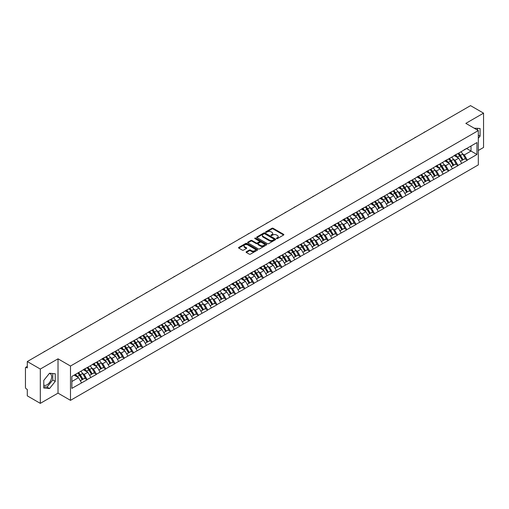 <?xml version="1.0" encoding="UTF-8"?>
<svg xmlns="http://www.w3.org/2000/svg" width="509" height="509" viewBox="0 0 509 509"><rect width="100%" height="100%" fill="white"/><g stroke="black" fill="none" stroke-linecap="round" stroke-linejoin="round"><path stroke-width="0.76" d="M276.597 238.587A0.579 0.331 0 0 0 277.411 238.587L283.608 235.012A0.827 0.477 0 0 0 283.85 234.674A0.827 0.477 0 0 0 283.608 234.337L273.11 228.274A0.827 0.477 0 0 0 271.946 228.274L265.743 231.849A0.579 0.331 0 0 0 266.563 232.327L267.365 231.862A2.64 1.527 0 0 1 271.1 231.862L271.971 232.365A2.64 1.527 0 0 1 272.748 233.446A2.64 1.527 0 0 1 271.971 234.522L271.17 234.986A0.579 0.331 0 0 0 271.984 235.457L272.792 234.993A2.64 1.527 0 0 1 276.521 234.993L277.399 235.502A2.64 1.527 0 0 1 278.168 236.577A2.64 1.527 0 0 1 277.399 237.652L276.597 238.117A0.579 0.331 0 0 0 276.597 238.587L276.597 238.117M43.787 385.148A6.553 3.786 120 0 0 47.025 384.804A6.553 3.786 120 0 0 51.307 379.027A6.553 3.786 120 0 0 50.302 373.771A6.553 3.786 120 0 0 49.335 373.472M474.223 128.217A6.553 3.786 -60 0 1 475.12 128.503A6.553 3.786 -60 0 1 475.82 129.133M246.331 251.783A0.827 0.477 0 0 0 246.095 252.12A0.827 0.477 0 0 0 246.331 252.458L249.283 254.156A0.827 0.477 0 0 0 250.447 254.156L257.331 250.186A0.827 0.477 0 0 0 257.573 249.849A0.827 0.477 0 0 0 257.331 249.512L246.827 243.448A0.827 0.477 0 0 0 245.662 243.448L238.778 247.419A0.827 0.477 0 0 0 238.536 247.756A0.827 0.477 0 0 0 238.778 248.093L242.335 250.148A0.827 0.477 0 0 0 243.506 250.148L246.451 248.449A0.827 0.477 0 0 0 246.693 248.112A0.827 0.477 0 0 0 246.451 247.775L244.683 246.757A2.208 1.272 0 0 1 244.04 245.853A2.208 1.272 0 0 1 245.402 244.676A2.208 1.272 0 0 1 247.807 244.956L254.723 248.946A2.208 1.272 0 0 1 255.365 249.849A2.208 1.272 0 0 1 254.004 251.026A2.208 1.272 0 0 1 251.599 250.746L250.447 250.084A0.827 0.477 0 0 0 249.283 250.084L246.331 251.783L246.331 252.458M58.02 358.826L40.306 369.05L27.295 361.536L470.532 105.637L483.55 113.151L465.837 123.375L478.32 130.578L70.496 366.035L58.02 358.826L58.02 393.139L70.496 400.348L70.496 366.035M267.422 243.684A0.827 0.477 0 0 0 268.587 243.684L275.471 239.707A0.827 0.477 0 0 0 275.713 239.37A0.827 0.477 0 0 0 275.471 239.033L264.973 232.976A0.827 0.477 0 0 0 263.808 232.976L256.924 236.946A0.827 0.477 0 0 0 256.682 237.283A0.827 0.477 0 0 0 256.924 237.62L267.422 243.684M255.143 238.715A0.579 0.331 0 0 1 255.728 238.797L266.392 244.95L259.52 248.92A0.827 0.477 0 0 1 258.349 248.92L247.851 242.857L250.797 241.171L250.797 240.483L247.851 242.182A0.827 0.477 0 0 0 247.609 242.519A0.827 0.477 0 0 0 247.851 242.857L247.851 242.182M250.797 241.171A0.827 0.477 0 0 1 251.961 241.171L251.961 240.483A0.827 0.477 0 0 0 250.797 240.483M251.961 240.483L256.224 242.939A0.827 0.477 0 0 0 257.389 242.939L259.342 241.813A0.827 0.477 0 0 0 259.584 241.476A0.827 0.477 0 0 0 259.342 241.139L254.907 238.581A0.579 0.331 0 0 1 255.728 238.11L266.404 244.269A0.827 0.477 0 0 1 266.646 244.606A0.827 0.477 0 0 1 266.404 244.944L266.404 244.269M70.496 400.348L478.32 164.891L478.32 130.578M77.788 373.008A5.631 3.251 -120 0 1 79.716 375.26L82.343 379.599L84.634 378.276L87.173 379.739L84.201 374.389L82.553 373.441M87.173 379.739L71.864 388.373L71.864 376.431L476.952 142.558L476.952 154.494L467.294 160.074L464.323 154.927L462.675 153.972M457.915 153.546A5.631 3.251 -120 0 1 459.843 155.799L462.471 160.131L464.755 158.814L467.294 160.074M467.294 160.278L458.024 165.425L455.052 160.278L453.404 159.33M448.645 158.897A5.631 3.251 -120 0 1 450.573 161.149L453.195 165.489L455.485 164.165L458.024 165.425M458.024 165.629L448.753 170.776L445.782 165.629L444.134 164.681M439.375 164.254A5.631 3.251 -120 0 1 441.303 166.507L443.924 170.839L446.215 169.516L448.753 170.776M448.753 170.986L439.483 176.133L436.512 170.986L434.864 170.031M430.105 169.605A5.631 3.251 -120 0 1 432.033 171.857L434.654 176.19L436.945 174.873L439.483 176.133M439.483 176.337L430.213 181.484L427.236 176.337L425.594 175.382M420.828 174.956A5.631 3.251 -120 0 1 422.756 177.208L425.384 181.541L427.675 180.224L430.213 181.484M430.213 181.688L420.937 186.835L417.965 181.688L416.324 180.74M411.558 180.307A5.631 3.251 -120 0 1 413.486 182.566L416.114 186.898L418.398 185.575L420.937 186.835M420.937 187.038L411.666 192.186L408.695 187.038L407.047 186.09M402.288 185.664A5.631 3.251 -120 0 1 404.216 187.916L406.844 192.249L409.128 190.926L411.666 192.186M411.666 192.396L402.396 197.543L399.425 192.396L397.777 191.441M393.018 191.015A5.631 3.251 -120 0 1 394.946 193.267L397.567 197.6L399.858 196.283L402.396 197.543M402.396 197.746L393.126 202.894L390.155 197.746L388.507 196.798M383.748 196.366A5.631 3.251 -120 0 1 385.676 198.625L388.297 202.957L390.588 201.634L393.126 202.894M393.126 203.097L383.856 208.245L380.885 203.097L379.237 202.149M374.471 201.723A5.631 3.251 -120 0 1 376.399 203.975L379.027 208.308L381.317 206.985L383.856 208.245M383.856 208.455L374.579 213.602L371.608 208.455L369.967 207.5M365.201 207.074A5.631 3.251 -120 0 1 367.129 209.326L369.757 213.659L372.041 212.342L374.579 213.602M374.579 213.805L365.309 218.953L362.338 213.805L360.69 212.857M355.931 212.425A5.631 3.251 -120 0 1 357.859 214.677L360.487 219.016L362.771 217.693L365.309 218.953M365.309 219.156L356.039 224.304L353.068 219.156L351.42 218.208M346.661 217.782A5.631 3.251 -120 0 1 348.589 220.034L351.21 224.367L353.5 223.044L356.039 224.304M356.039 224.514L346.769 229.661L343.798 224.514L342.15 223.559M337.391 223.133A5.631 3.251 -120 0 1 339.318 225.385L341.94 229.718L344.23 228.401L346.769 229.661M346.769 229.864L337.499 235.012L334.528 229.864L332.88 228.91M328.12 228.484A5.631 3.251 -120 0 1 330.048 230.736L332.67 235.069L334.96 233.752L337.499 235.012M337.499 235.215L328.222 240.363L325.251 235.215L323.609 234.267M318.844 233.835A5.631 3.251 -120 0 1 320.772 236.093L323.4 240.426L325.684 239.103L328.222 240.363M328.222 240.566L318.952 245.713L315.981 240.566L314.333 239.618M309.574 239.192A5.631 3.251 -120 0 1 311.502 241.444L314.129 245.777L316.413 244.454L318.952 245.713M318.952 245.923L309.682 251.071L306.711 245.923L305.063 244.969M300.304 244.543A5.631 3.251 -120 0 1 302.231 246.795L304.853 251.128L307.143 249.811L309.682 251.071M309.682 251.274L300.412 256.421L297.441 251.274L295.793 250.326M291.033 249.894A5.631 3.251 -120 0 1 292.961 252.152L295.583 256.485L297.873 255.162L300.412 256.421M300.412 256.625L291.142 261.772L288.17 256.625L286.522 255.677M281.763 255.251A5.631 3.251 -120 0 1 283.691 257.503L286.312 261.836L288.603 260.513L291.142 261.772M291.142 261.982L281.871 267.13L278.894 261.982L277.252 261.028M272.487 260.602A5.631 3.251 -120 0 1 274.415 262.854L277.042 267.187L279.333 265.87L281.871 267.13M281.871 267.333L272.595 272.48L269.624 267.333L267.982 266.385M263.217 265.952A5.631 3.251 -120 0 1 265.144 268.205L267.772 272.544L270.056 271.221L272.595 272.48M272.595 272.684L263.325 277.831L260.353 272.684L258.706 271.736M253.946 271.31A5.631 3.251 -120 0 1 255.874 273.562L258.502 277.895L260.786 276.572L263.325 277.831M263.325 278.041L254.055 283.189L251.083 278.041L249.435 277.087M244.676 276.661A5.631 3.251 -120 0 1 246.604 278.913L249.225 283.246L251.516 281.929L254.055 283.189M254.055 283.392L244.784 288.539L241.813 283.392L240.165 282.438M235.406 282.011A5.631 3.251 -120 0 1 237.334 284.264L239.955 288.597L242.246 287.28L244.784 288.539M244.784 288.743L235.514 293.89L232.543 288.743L230.895 287.795M226.13 287.362A5.631 3.251 -120 0 1 228.057 289.621L230.685 293.954L232.976 292.63L235.514 293.89M235.514 294.094L226.238 299.241L223.266 294.094L221.625 293.146M216.859 292.72A5.631 3.251 -120 0 1 218.787 294.972L221.415 299.305L223.699 297.981L226.238 299.241M226.238 299.451L216.968 304.598L213.996 299.451L212.348 298.497M207.589 298.07A5.631 3.251 -120 0 1 209.517 300.323L212.145 304.656L214.429 303.339L216.968 304.598M216.968 304.802L207.697 309.949L204.726 304.802L203.078 303.854M198.319 303.421A5.631 3.251 -120 0 1 200.247 305.68L202.868 310.013L205.159 308.689L207.697 309.949M207.697 310.153L198.427 315.3L195.456 310.153L193.808 309.205M189.049 308.778A5.631 3.251 -120 0 1 190.977 311.031L193.598 315.364L195.889 314.04L198.427 315.3M198.427 315.51L189.157 320.657L186.186 315.51L184.538 314.556M179.779 314.129A5.631 3.251 -120 0 1 181.707 316.382L184.328 320.715L186.618 319.397L189.157 320.657M189.157 320.861L179.881 326.008L176.909 320.861L175.268 319.913M170.502 319.48A5.631 3.251 -120 0 1 172.43 321.733L175.058 326.072L177.342 324.748L179.881 326.008M179.881 326.212L170.61 331.359L167.639 326.212L165.991 325.264M161.232 324.837A5.631 3.251 -120 0 1 163.16 327.09L165.788 331.423L168.072 330.099L170.61 331.359M170.61 331.569L161.34 336.716L158.369 331.569L156.721 330.615M151.962 330.188A5.631 3.251 -120 0 1 153.89 332.441L156.511 336.773L158.802 335.456L161.34 336.716M161.34 336.92L152.07 342.067L149.099 336.92L147.451 335.965M142.692 335.539A5.631 3.251 -120 0 1 144.62 337.791L147.241 342.124L149.531 340.807L152.07 342.067M152.07 342.271L142.8 347.418L139.829 342.271L138.181 341.323M133.422 340.89A5.631 3.251 -120 0 1 135.349 343.149L137.971 347.482L140.261 346.158L142.8 347.418M142.8 347.622L133.53 352.769L130.552 347.622L128.911 346.674M124.145 346.247A5.631 3.251 -120 0 1 126.073 348.5L128.701 352.832L130.991 351.509L133.53 352.769M133.53 352.979L124.253 358.126L121.282 352.979L119.64 352.024M114.875 351.598A5.631 3.251 -120 0 1 116.803 353.85L119.43 358.183L121.715 356.866L124.253 358.126M124.253 358.33L114.983 363.477L112.012 358.33L110.364 357.382M105.605 356.949A5.631 3.251 -120 0 1 107.533 359.208L110.16 363.541L112.444 362.217L114.983 363.477M114.983 363.68L105.713 368.828L102.742 363.68L101.094 362.732M96.335 362.306A5.631 3.251 -120 0 1 98.262 364.559L100.884 368.891L103.174 367.568L105.713 368.828M105.713 369.038L96.443 374.185L93.471 369.038L91.824 368.083M87.064 367.657A5.631 3.251 -120 0 1 88.992 369.909L91.614 374.242L93.904 372.925L96.443 374.185M96.443 374.389L87.173 379.536M84.017 369.21L87.173 367.593M84.201 374.389L87.822 372.295L83.247 369.655M90.793 377.443L87.822 372.295M93.293 363.852L96.443 362.243M93.471 369.038L97.098 366.944L92.517 364.298M100.069 372.092L97.098 366.944M102.563 358.501L105.713 356.892M102.742 363.68L106.368 361.587L101.787 358.947M109.34 366.734L106.368 361.587M111.834 353.151L114.983 351.534M112.012 358.33L115.638 356.236L111.064 353.596M118.61 361.384L115.638 356.236M121.104 347.793L124.253 346.184M121.282 352.979L124.909 350.886L120.334 348.245M127.88 356.033L124.909 350.886M130.374 342.442L133.53 340.833M130.552 347.622L134.179 345.528L129.604 342.888M137.15 350.676L134.179 345.528M139.651 337.092L142.8 335.476M139.829 342.271L143.449 340.177L138.874 337.537M146.42 345.325L143.449 340.177M148.921 331.741L152.07 330.125M149.099 336.92L152.725 334.827L148.144 332.186M155.697 339.974L152.725 334.827M158.191 326.384L161.34 324.774M158.369 331.569L161.996 329.476L157.421 326.829M164.967 334.623L161.996 329.476M167.461 321.033L170.61 319.417M167.639 326.212L171.266 324.118L166.691 321.478M174.237 329.266L171.266 324.118M176.731 315.682L179.881 314.066M176.909 320.861L180.536 318.768L175.961 316.127M183.507 323.915L180.536 318.768M186.008 310.325L189.157 308.715M186.186 315.51L189.806 313.417L185.231 310.77M192.777 318.564L189.806 313.417M195.278 304.974L198.427 303.364M195.456 310.153L199.083 308.06L194.502 305.419M202.054 313.207L199.083 308.06M204.548 299.623L207.697 298.007M204.726 304.802L208.353 302.709L203.772 300.068M211.324 307.856L208.353 302.709M213.818 294.266L216.968 292.656M213.996 299.451L217.623 297.358L213.048 294.717M220.594 302.505L217.623 297.358M223.088 288.915L226.238 287.305M223.266 294.094L226.893 292.001L222.318 289.36M229.864 297.148L226.893 292.001M232.358 283.564L235.514 281.948M232.543 288.743L236.163 286.65L231.589 284.009M239.135 291.797L236.163 286.65M241.635 278.213L244.784 276.597M241.813 283.392L245.44 281.299L240.859 278.658M248.411 286.446L245.44 281.299M250.905 272.856L254.055 271.246M251.083 278.041L254.71 275.948L250.129 273.301M257.681 281.095L254.71 275.948M260.175 267.505L263.325 265.889M260.353 272.684L263.98 270.591L259.405 267.95M266.951 275.738L263.98 270.591M269.446 262.154L272.595 260.538M269.624 267.333L273.25 265.24L268.676 262.599M276.222 270.387L273.25 265.24M278.716 256.797L281.871 255.187M278.894 261.982L282.52 259.889L277.946 257.242M285.492 265.036L282.52 259.889M287.992 251.446L291.142 249.836M288.17 256.625L291.791 254.532L287.216 251.891M294.762 259.679L291.791 254.532M297.262 246.095L300.412 244.479M297.441 251.274L301.067 249.181L296.486 246.541M304.038 254.328L301.067 249.181M306.533 240.738L309.682 239.128M306.711 245.923L310.337 243.83L305.763 241.19M313.309 248.977L310.337 243.83M315.803 235.387L318.952 233.777M315.981 240.566L319.607 238.479L315.033 235.832M322.579 243.62L319.607 238.479M325.073 230.036L328.222 228.42M325.251 235.215L328.878 233.122L324.303 230.482M331.849 238.269L328.878 233.122M334.349 224.685L337.499 223.069M334.528 229.864L338.148 227.771L333.573 225.131M341.119 232.918L338.148 227.771M343.62 219.328L346.769 217.718M343.798 224.514L347.424 222.42L342.843 219.773M350.396 227.568L347.424 222.42M352.89 213.977L356.039 212.361M353.068 219.156L356.694 217.063L352.113 214.423M359.666 222.21L356.694 217.063M362.16 208.626L365.309 207.01M362.338 213.805L365.965 211.712L361.39 209.072M368.936 216.859L365.965 211.712M371.43 203.269L374.579 201.659M371.608 208.455L375.235 206.361L370.66 203.715M378.206 211.509L375.235 206.361M380.7 197.918L383.856 196.309M380.885 203.097L384.505 201.004L379.93 198.364M387.476 206.151L384.505 201.004M389.977 192.567L393.126 190.951M390.155 197.746L393.781 195.653L389.2 193.013M396.753 200.8L393.781 195.653M399.247 187.21L402.396 185.6M399.425 192.396L403.052 190.302L398.471 187.662M406.023 195.45L403.052 190.302M408.517 181.859L411.666 180.25M408.695 187.038L412.322 184.952L407.747 182.305M415.293 190.092L412.322 184.952M417.787 176.508L420.937 174.892M417.965 181.688L421.592 179.594L417.017 176.954M424.563 184.742L421.592 179.594M427.057 171.158L430.213 169.542M427.236 176.337L430.862 174.243L426.287 171.603M433.833 179.391L430.862 174.243M436.334 165.8L439.483 164.191M436.512 170.986L440.132 168.893L435.558 166.246M443.104 174.04L440.132 168.893M445.604 160.45L448.753 158.833M445.782 165.629L449.409 163.535L444.828 160.895M452.38 168.683L449.409 163.535M454.874 155.099L458.024 153.483M455.052 160.278L458.679 158.184L454.104 155.544M461.65 163.332L458.679 158.184M464.144 149.741L467.294 148.132M464.323 154.927L471.01 151.065L471.01 145.988L476.952 142.558M466.613 148.526L476.952 154.494M478.32 150.479L483.55 147.464L483.55 113.151M40.306 369.05L40.306 403.363L27.295 395.849L27.295 389.436L26.341 388.882A1.26 0.725 -120 0 1 25.45 387.343L25.45 367.918A1.26 0.725 -120 0 1 25.711 367.345A1.26 0.725 -120 0 1 26.341 367.403L27.295 367.956L27.295 361.536M40.306 403.363L58.02 393.139M71.864 381.508L78.551 377.646L74.155 375.108M81.523 382.793L78.551 377.646M478.32 138.314L480.076 136.138L480.076 128.491L474.172 128.185M55.252 373.759L49.519 373.243L43.787 380.376L43.787 388.023L49.519 388.539L55.252 381.4L55.252 373.759M276.826 238.67L277.399 238.339A2.64 1.527 0 0 0 278.168 237.264L278.168 236.577M272.748 233.446L272.748 234.127A2.64 1.527 0 0 1 271.971 235.209L271.399 235.54M283.602 235.018L273.11 228.961A0.827 0.477 0 0 0 271.946 228.961L265.978 232.403M275.471 239.033L275.471 239.707L264.973 233.656A0.827 0.477 0 0 0 263.808 233.656L256.93 237.627M274.014 239.605A0.579 0.331 0 0 0 274.014 239.135L264.795 233.816A0.579 0.331 0 0 0 263.98 233.816L263.134 234.305A2.64 1.527 0 0 0 262.364 235.381A2.64 1.527 0 0 0 263.134 236.456L269.433 240.095A2.64 1.527 0 0 0 273.168 240.095L274.014 239.605L274.014 240.293A0.579 0.331 0 0 0 274.186 240.057L274.186 239.37M262.364 235.381L262.364 236.068A2.64 1.527 0 0 0 263.134 237.143L263.134 236.456M274.014 240.293L273.168 240.782A2.64 1.527 0 0 1 269.433 240.782L263.134 237.143M251.961 241.171L256.224 243.626A0.827 0.477 0 0 0 257.389 243.626L259.342 242.5A0.827 0.477 0 0 0 259.584 242.163L259.584 241.476M260.64 245.491A2.208 1.272 0 0 0 263.045 245.771A2.208 1.272 0 0 0 264.406 244.594A2.208 1.272 0 0 0 263.764 243.69L261.327 242.284A0.827 0.477 0 0 0 260.156 242.284L258.203 243.41A0.827 0.477 0 0 0 257.961 243.747A0.827 0.477 0 0 0 258.203 244.085L260.64 245.491L260.64 246.178A2.208 1.272 0 0 0 263.045 246.458A2.208 1.272 0 0 0 264.406 245.281L264.406 244.594M257.961 243.747L257.961 244.435A0.827 0.477 0 0 0 258.203 244.772L258.203 244.085M260.64 246.178L258.203 244.772M255.365 249.849L255.365 250.53A2.208 1.272 0 0 1 254.004 251.707A2.208 1.272 0 0 1 251.599 251.433L250.447 250.765A0.827 0.477 0 0 0 249.283 250.765L246.343 252.464M244.04 245.853L244.04 246.541A2.208 1.272 0 0 0 244.683 247.444L244.683 246.757M246.451 247.775L246.451 248.449L244.683 247.444M257.331 249.512L257.331 250.186L246.827 244.135A0.827 0.477 0 0 0 245.662 244.135L238.791 248.099L238.778 247.419M477.576 130.151L477.576 128.268M478.32 135.127L480.076 136.138M43.787 386.808L47.025 387.094L52.758 379.962L52.758 373.536M52.758 379.962L55.252 381.4M47.025 387.094L49.519 388.539M425.18 131.818A1.934 1.113 0 0 0 423.946 132.531M460.931 151.803A6.891 3.977 60 0 1 462.738 154.074L460.454 155.398A6.891 3.977 -120 0 0 458.647 153.126M460.454 155.398L463.075 159.731L465.366 158.407L462.738 154.074M462.471 160.131L463.075 159.731M464.755 158.814L465.366 158.407M454.702 155.194A5.631 3.251 60 0 1 456.255 156.785M455.587 154.895A6.891 3.977 60 0 1 457.387 157.166L457.648 157.593M460.467 161.289L462.306 160.176L459.678 155.843A6.891 3.977 -120 0 0 457.871 153.572M462.306 160.176L460.448 161.245M415.91 137.169A1.934 1.113 0 0 0 414.676 137.888M451.661 157.154A6.891 3.977 60 0 1 453.468 159.425L451.178 160.749A6.891 3.977 -120 0 0 449.371 158.477M451.178 160.749L453.805 165.081L456.089 163.764L453.468 159.425M453.195 165.489L453.805 165.081M455.485 164.165L456.089 163.764M445.432 160.545A5.631 3.251 60 0 1 446.985 162.142M446.31 160.246A6.891 3.977 60 0 1 448.117 162.517L448.378 162.944M451.197 166.64L453.029 165.527L450.408 161.194A6.891 3.977 -120 0 0 448.601 158.923M453.029 165.527L451.178 166.602M406.64 142.526A1.934 1.113 0 0 0 405.399 143.239M442.391 162.511A6.891 3.977 60 0 1 444.198 164.782L441.907 166.099A6.891 3.977 -120 0 0 440.1 163.828M441.907 166.099L444.535 170.432L446.819 169.115L444.198 164.782M443.924 170.839L444.535 170.432M446.215 169.516L446.819 169.115M436.162 165.902A5.631 3.251 60 0 1 437.715 167.493M437.04 165.597A6.891 3.977 60 0 1 438.847 167.868L439.108 168.294M441.927 171.991L443.759 170.884L441.138 166.545A6.891 3.977 -120 0 0 439.331 164.28M443.759 170.884L441.901 171.953M397.37 147.877A1.934 1.113 0 0 0 396.129 148.59M433.121 167.862A6.891 3.977 60 0 1 434.928 170.133L432.637 171.457A6.891 3.977 -120 0 0 430.83 169.185M432.637 171.457L435.259 175.79L437.549 174.466L434.928 170.133M434.654 176.19L435.259 175.79M436.945 174.873L437.549 174.466M426.892 171.253A5.631 3.251 60 0 1 428.444 172.844M427.77 170.948A6.891 3.977 60 0 1 429.577 173.219L429.838 173.652M432.656 177.348L434.489 176.235L431.867 171.902A6.891 3.977 -120 0 0 430.06 169.631M434.489 176.235L432.631 177.304M388.1 153.228A1.934 1.113 0 0 0 386.859 153.947M423.851 173.213A6.891 3.977 60 0 1 425.651 175.484L423.367 176.808A6.891 3.977 -120 0 0 421.56 174.536M423.367 176.808L425.988 181.14L428.279 179.817L425.651 175.484M425.384 181.541L425.988 181.14M427.675 180.224L428.279 179.817M417.622 176.604A5.631 3.251 60 0 1 419.174 178.201M418.5 176.305A6.891 3.977 60 0 1 420.307 178.576L420.561 179.003M423.386 182.699L425.219 181.586L422.591 177.253A6.891 3.977 -120 0 0 420.784 174.981M425.219 181.586L423.361 182.661M378.823 158.579A1.934 1.113 0 0 0 377.589 159.298M414.574 178.57A6.891 3.977 60 0 1 416.381 180.841L414.097 182.158A6.891 3.977 -120 0 0 412.29 179.887M414.097 182.158L416.718 186.491L419.009 185.174L416.381 180.841M416.114 186.898L416.718 186.491M418.398 185.575L419.009 185.174M408.345 181.961A5.631 3.251 60 0 1 409.904 183.552M409.23 181.656A6.891 3.977 60 0 1 411.037 183.927L411.291 184.353M414.11 188.05L415.948 186.937L413.321 182.604A6.891 3.977 -120 0 0 411.514 180.332M415.948 186.937L414.091 188.012M369.553 163.936A1.934 1.113 0 0 0 368.319 164.649M405.304 183.921A6.891 3.977 60 0 1 407.111 186.192L404.82 187.516A6.891 3.977 -120 0 0 403.02 185.244M404.82 187.516L407.448 191.848L409.739 190.525L407.111 186.192M406.844 192.249L407.448 191.848M409.128 190.926L409.739 190.525M399.075 187.312A5.631 3.251 60 0 1 400.628 188.903M399.953 187.007A6.891 3.977 60 0 1 401.76 189.278L402.021 189.704M404.84 193.401L406.672 192.294L404.051 187.961A6.891 3.977 -120 0 0 402.244 185.69M406.672 192.294L404.82 193.363M360.283 169.287A1.934 1.113 0 0 0 359.042 170M396.034 189.272A6.891 3.977 60 0 1 397.841 191.543L395.55 192.866A6.891 3.977 -120 0 0 393.743 190.595M395.55 192.866L398.178 197.199L400.462 195.876L397.841 191.543M397.567 197.6L398.178 197.199M399.858 196.283L400.462 195.876M389.805 192.663A5.631 3.251 60 0 1 391.357 194.26M390.683 192.364A6.891 3.977 60 0 1 392.49 194.635L392.751 195.062M395.569 198.758L397.402 197.645L394.78 193.312A6.891 3.977 -120 0 0 392.973 191.04M397.402 197.645L395.544 198.72M351.013 174.638A1.934 1.113 0 0 0 349.772 175.357M386.764 194.629A6.891 3.977 60 0 1 388.571 196.9L386.28 198.217A6.891 3.977 -120 0 0 384.473 195.946M386.28 198.217L388.908 202.55L391.192 201.233L388.571 196.9M388.297 202.957L388.908 202.55M390.588 201.634L391.192 201.233M380.535 198.014A5.631 3.251 60 0 1 382.087 199.611M381.413 197.715A6.891 3.977 60 0 1 383.22 199.986L383.481 200.412M386.299 204.109L388.132 202.996L385.51 198.663A6.891 3.977 -120 0 0 383.703 196.391M388.132 202.996L386.274 204.071M341.743 179.995A1.934 1.113 0 0 0 340.502 180.708M377.493 199.98A6.891 3.977 60 0 1 379.294 202.251L377.01 203.568A6.891 3.977 -120 0 0 375.203 201.297M377.01 203.568L379.631 207.907L381.922 206.584L379.294 202.251M379.027 208.308L379.631 207.907M381.317 206.985L381.922 206.584M371.265 203.371A5.631 3.251 60 0 1 372.817 204.962M372.143 203.066A6.891 3.977 60 0 1 373.95 205.337L374.204 205.763M377.029 209.46L378.861 208.353L376.234 204.02A6.891 3.977 -120 0 0 374.433 201.749M378.861 208.353L377.004 209.422M332.472 185.346A1.934 1.113 0 0 0 331.232 186.059M368.217 205.331A6.891 3.977 60 0 1 370.024 207.602L367.74 208.925A6.891 3.977 -120 0 0 365.933 206.654M367.74 208.925L370.361 213.258L372.652 211.935L370.024 207.602M369.757 213.659L370.361 213.258M372.041 212.342L372.652 211.935M361.988 208.722A5.631 3.251 60 0 1 363.547 210.312M362.872 208.423A6.891 3.977 60 0 1 364.679 210.694L364.934 211.12M367.759 214.817L369.591 213.704L366.964 209.371A6.891 3.977 -120 0 0 365.157 207.099M369.591 213.704L367.733 214.773M323.196 190.697A1.934 1.113 0 0 0 321.962 191.416M358.947 210.681A6.891 3.977 60 0 1 360.754 212.953L358.463 214.276A6.891 3.977 -120 0 0 356.663 212.005M358.463 214.276L361.091 218.609L363.381 217.292L360.754 212.953M360.487 219.016L361.091 218.609M362.771 217.693L363.381 217.292M352.718 214.073A5.631 3.251 60 0 1 354.27 215.67M353.602 213.774A6.891 3.977 60 0 1 355.403 216.045L355.664 216.471M358.482 220.168L360.321 219.055L357.693 214.722A6.891 3.977 -120 0 0 355.886 212.45M360.321 219.055L358.463 220.13M313.926 196.054A1.934 1.113 0 0 0 312.685 196.767M349.677 216.039A6.891 3.977 60 0 1 351.484 218.31L349.193 219.627A6.891 3.977 -120 0 0 347.386 217.356M349.193 219.627L351.821 223.96L354.105 222.643L351.484 218.31M351.21 224.367L351.821 223.96M353.5 223.044L354.105 222.643M343.448 219.43A5.631 3.251 60 0 1 345 221.021M344.326 219.124A6.891 3.977 60 0 1 346.133 221.396L346.394 221.822M349.212 225.519L351.045 224.412L348.423 220.073A6.891 3.977 -120 0 0 346.616 217.807M351.045 224.412L349.193 225.481M304.656 201.405A1.934 1.113 0 0 0 303.415 202.118M340.406 221.39A6.891 3.977 60 0 1 342.213 223.661L339.923 224.984A6.891 3.977 -120 0 0 338.116 222.713M339.923 224.984L342.551 229.317L344.835 227.994L342.213 223.661M341.94 229.718L342.551 229.317M344.23 228.401L344.835 227.994M334.178 224.781A5.631 3.251 60 0 1 335.73 226.371M335.056 224.475A6.891 3.977 60 0 1 336.863 226.747L337.123 227.179M339.942 230.876L341.774 229.763L339.153 225.43A6.891 3.977 -120 0 0 337.346 223.158M341.774 229.763L339.917 230.832M295.385 206.756A1.934 1.113 0 0 0 294.145 207.475M331.136 226.74A6.891 3.977 60 0 1 332.943 229.012L330.653 230.335A6.891 3.977 -120 0 0 328.846 228.064M330.653 230.335L333.274 234.668L335.565 233.345L332.943 229.012M332.67 235.069L333.274 234.668M334.96 233.752L335.565 233.345M324.907 230.132A5.631 3.251 60 0 1 326.46 231.729M325.785 229.833A6.891 3.977 60 0 1 327.592 232.104L327.853 232.53M330.672 236.227L332.504 235.113L329.877 230.781A6.891 3.977 -120 0 0 328.076 228.509M332.504 235.113L330.646 236.189M286.115 212.107A1.934 1.113 0 0 0 284.875 212.826M321.86 232.098A6.891 3.977 60 0 1 323.667 234.369L321.383 235.686A6.891 3.977 -120 0 0 319.576 233.415M321.383 235.686L324.004 240.019L326.294 238.702L323.667 234.369M323.4 240.426L324.004 240.019M325.684 239.103L326.294 238.702M315.637 235.489A5.631 3.251 60 0 1 317.19 237.079M316.515 235.183A6.891 3.977 60 0 1 318.322 237.455L318.577 237.881M321.402 241.578L323.234 240.464L320.606 236.131A6.891 3.977 -120 0 0 318.799 233.86M323.234 240.464L321.376 241.54M276.839 217.464A1.934 1.113 0 0 0 275.604 218.176M312.59 237.448A6.891 3.977 60 0 1 314.397 239.72L312.112 241.043A6.891 3.977 -120 0 0 310.305 238.772M312.112 241.043L314.734 245.376L317.024 244.053L314.397 239.72M314.129 245.777L314.734 245.376M316.413 244.454L317.024 244.053M306.361 240.84A5.631 3.251 60 0 1 307.913 242.43M307.245 240.534A6.891 3.977 60 0 1 309.046 242.806L309.307 243.232M312.125 246.929L313.964 245.822L311.336 241.489A6.891 3.977 -120 0 0 309.529 239.217M313.964 245.822L312.106 246.89M267.569 222.815A1.934 1.113 0 0 0 266.334 223.527M303.319 242.799A6.891 3.977 60 0 1 305.126 245.071L302.836 246.394A6.891 3.977 -120 0 0 301.029 244.123M302.836 246.394L305.464 250.727L307.748 249.404L305.126 245.071M304.853 251.128L305.464 250.727M307.143 249.811L307.748 249.404M297.091 246.191A5.631 3.251 60 0 1 298.643 247.788M297.969 245.892A6.891 3.977 60 0 1 299.776 248.163L300.036 248.589M302.855 252.286L304.687 251.172L302.066 246.84A6.891 3.977 -120 0 0 300.259 244.568M304.687 251.172L302.836 252.248M258.298 228.166A1.934 1.113 0 0 0 257.058 228.885M294.049 248.157A6.891 3.977 60 0 1 295.856 250.428L293.566 251.745A6.891 3.977 -120 0 0 291.759 249.474M293.566 251.745L296.193 256.078L298.478 254.761L295.856 250.428M295.583 256.485L296.193 256.078M297.873 255.162L298.478 254.761M287.82 251.541A5.631 3.251 60 0 1 289.373 253.138M288.698 251.242A6.891 3.977 60 0 1 290.505 253.514L290.766 253.94M293.585 257.637L295.417 256.523L292.796 252.19A6.891 3.977 -120 0 0 290.989 249.919M295.417 256.523L293.559 257.599M249.028 233.523A1.934 1.113 0 0 0 247.788 234.235M284.779 253.507A6.891 3.977 60 0 1 286.586 255.779L284.296 257.096A6.891 3.977 -120 0 0 282.489 254.824M284.296 257.096L286.917 261.435L289.207 260.112L286.586 255.779M286.312 261.836L286.917 261.435M288.603 260.513L289.207 260.112M278.55 256.899A5.631 3.251 60 0 1 280.103 258.489M279.428 256.593A6.891 3.977 60 0 1 281.235 258.865L281.496 259.291M284.315 262.988L286.147 261.88L283.526 257.548A6.891 3.977 -120 0 0 281.719 255.276M286.147 261.88L284.289 262.949M239.758 238.874A1.934 1.113 0 0 0 238.517 239.586M275.509 258.858A6.891 3.977 60 0 1 277.31 261.13L275.025 262.453A6.891 3.977 -120 0 0 273.218 260.182M275.025 262.453L277.647 266.786L279.937 265.463L277.31 261.13M277.042 267.187L277.647 266.786M279.333 265.87L279.937 265.463M269.28 262.25A5.631 3.251 60 0 1 270.833 263.84M270.158 261.95A6.891 3.977 60 0 1 271.965 264.222L272.22 264.648M275.045 268.345L276.877 267.231L274.249 262.899A6.891 3.977 -120 0 0 272.442 260.627M276.877 267.231L275.019 268.3M230.482 244.225A1.934 1.113 0 0 0 229.247 244.944M266.232 264.209A6.891 3.977 60 0 1 268.039 266.481L265.755 267.804A6.891 3.977 -120 0 0 263.948 265.533M265.755 267.804L268.377 272.137L270.667 270.82L268.039 266.481M267.772 272.544L268.377 272.137M270.056 271.221L270.667 270.82M260.004 267.6A5.631 3.251 60 0 1 261.562 269.197M260.888 267.301A6.891 3.977 60 0 1 262.695 269.573L262.949 269.999M265.768 273.696L267.607 272.582L264.979 268.249A6.891 3.977 -120 0 0 263.172 265.978M267.607 272.582L265.749 273.657M221.211 249.582A1.934 1.113 0 0 0 219.977 250.294M256.962 269.566A6.891 3.977 60 0 1 258.769 271.838L256.479 273.155A6.891 3.977 -120 0 0 254.678 270.883M256.479 273.155L259.106 277.488L261.397 276.171L258.769 271.838M258.502 277.895L259.106 277.488M260.786 276.572L261.397 276.171M250.733 272.958A5.631 3.251 60 0 1 252.286 274.548M251.611 272.652A6.891 3.977 60 0 1 253.418 274.924L253.679 275.35M256.498 279.047L258.33 277.939L255.709 273.6A6.891 3.977 -120 0 0 253.902 271.329M258.33 277.939L256.479 279.008M211.941 254.933A1.934 1.113 0 0 0 210.701 255.645M247.692 274.917A6.891 3.977 60 0 1 249.499 277.189L247.209 278.512A6.891 3.977 -120 0 0 245.402 276.241M247.209 278.512L249.836 282.845L252.12 281.522L249.499 277.189M249.225 283.246L249.836 282.845M251.516 281.929L252.12 281.522M241.463 278.308A5.631 3.251 60 0 1 243.016 279.899M242.341 278.003A6.891 3.977 60 0 1 244.148 280.274L244.409 280.707M247.228 284.404L249.06 283.29L246.439 278.957A6.891 3.977 -120 0 0 244.632 276.686M249.06 283.29L247.202 284.359M202.671 260.284A1.934 1.113 0 0 0 201.43 261.002M238.422 280.268A6.891 3.977 60 0 1 240.229 282.54L237.938 283.863A6.891 3.977 -120 0 0 236.131 281.592M237.938 283.863L240.566 288.196L242.85 286.872L240.229 282.54M239.955 288.597L240.566 288.196M242.246 287.28L242.85 286.872M232.193 283.659A5.631 3.251 60 0 1 233.746 285.256M233.071 283.36A6.891 3.977 60 0 1 234.878 285.632L235.139 286.058M237.957 289.755L239.79 288.641L237.169 284.308A6.891 3.977 -120 0 0 235.362 282.037M239.79 288.641L237.932 289.716M193.401 265.634A1.934 1.113 0 0 0 192.16 266.353M229.152 285.625A6.891 3.977 60 0 1 230.952 287.897L228.668 289.214A6.891 3.977 -120 0 0 226.861 286.942M228.668 289.214L231.29 293.547L233.58 292.23L230.952 287.897M230.685 293.954L231.29 293.547M232.976 292.63L233.58 292.23M222.923 289.01A5.631 3.251 60 0 1 224.475 290.607M223.801 288.711A6.891 3.977 60 0 1 225.608 290.983L225.862 291.409M228.687 295.105L230.52 293.992L227.892 289.659A6.891 3.977 -120 0 0 226.091 287.388M230.52 293.992L228.662 295.067M184.131 270.992A1.934 1.113 0 0 0 182.89 271.704M219.875 290.976A6.891 3.977 60 0 1 221.682 293.248L219.398 294.571A6.891 3.977 -120 0 0 217.591 292.3M219.398 294.571L222.019 298.904L224.31 297.58L221.682 293.248M221.415 299.305L222.019 298.904M223.699 297.981L224.31 297.58M213.646 294.367A5.631 3.251 60 0 1 215.205 295.958M214.531 294.062A6.891 3.977 60 0 1 216.338 296.333L216.592 296.76M219.417 300.456L221.25 299.349L218.622 295.016A6.891 3.977 -120 0 0 216.815 292.745M221.25 299.349L219.392 300.418M174.854 276.342A1.934 1.113 0 0 0 173.62 277.055M210.605 296.327A6.891 3.977 60 0 1 212.412 298.598L210.122 299.922A6.891 3.977 -120 0 0 208.321 297.65M210.122 299.922L212.749 304.255L215.04 302.931L212.412 298.598M212.145 304.656L212.749 304.255M214.429 303.339L215.04 302.931M204.376 299.718A5.631 3.251 60 0 1 205.929 301.315M205.261 299.419A6.891 3.977 60 0 1 207.061 301.691L207.322 302.117M210.141 305.814L211.979 304.7L209.352 300.367A6.891 3.977 -120 0 0 207.545 298.096M211.979 304.7L210.122 305.775M165.584 281.693A1.934 1.113 0 0 0 164.343 282.412M201.335 301.684A6.891 3.977 60 0 1 203.142 303.956L200.851 305.273A6.891 3.977 -120 0 0 199.044 303.001M200.851 305.273L203.479 309.606L205.763 308.289L203.142 303.956M202.868 310.013L203.479 309.606M205.159 308.689L205.763 308.289M195.106 305.069A5.631 3.251 60 0 1 196.659 306.666M195.984 304.77A6.891 3.977 60 0 1 197.791 307.042L198.052 307.468M200.87 311.164L202.703 310.051L200.082 305.718A6.891 3.977 -120 0 0 198.275 303.447M202.703 310.051L200.851 311.126M156.314 287.051A1.934 1.113 0 0 0 155.073 287.763M192.065 307.035A6.891 3.977 60 0 1 193.872 309.307L191.581 310.624A6.891 3.977 -120 0 0 189.774 308.352M191.581 310.624L194.209 314.963L196.493 313.639L193.872 309.307M193.598 315.364L194.209 314.963M195.889 314.04L196.493 313.639M185.836 310.426A5.631 3.251 60 0 1 187.388 312.017M186.714 310.121A6.891 3.977 60 0 1 188.521 312.392L188.782 312.819M191.6 316.515L193.433 315.408L190.811 311.075A6.891 3.977 -120 0 0 189.004 308.804M193.433 315.408L191.575 316.477M147.044 292.401A1.934 1.113 0 0 0 145.803 293.114M182.795 312.386A6.891 3.977 60 0 1 184.602 314.657L182.311 315.981A6.891 3.977 -120 0 0 180.504 313.709M182.311 315.981L184.932 320.314L187.223 318.99L184.602 314.657M184.328 320.715L184.932 320.314M186.618 319.397L187.223 318.99M176.566 315.777A5.631 3.251 60 0 1 178.118 317.368M177.444 315.478A6.891 3.977 60 0 1 179.251 317.75L179.512 318.176M182.33 321.873L184.163 320.759L181.535 316.426A6.891 3.977 -120 0 0 179.734 314.155M184.163 320.759L182.305 321.828M137.774 297.752A1.934 1.113 0 0 0 136.533 298.471M173.518 317.737A6.891 3.977 60 0 1 175.325 320.008L173.041 321.332A6.891 3.977 -120 0 0 171.234 319.06M173.041 321.332L175.662 325.665L177.953 324.348L175.325 320.008M175.058 326.072L175.662 325.665M177.342 324.748L177.953 324.348M167.296 321.128A5.631 3.251 60 0 1 168.848 322.725M168.174 320.829A6.891 3.977 60 0 1 169.981 323.1L170.235 323.527M173.06 327.223L174.892 326.11L172.265 321.777A6.891 3.977 -120 0 0 170.458 319.506M174.892 326.11L173.035 327.185M128.497 303.109A1.934 1.113 0 0 0 127.263 303.822M164.248 323.094A6.891 3.977 60 0 1 166.055 325.366L163.771 326.683A6.891 3.977 -120 0 0 161.964 324.411M163.771 326.683L166.392 331.015L168.683 329.698L166.055 325.366M165.788 331.423L166.392 331.015M168.072 330.099L168.683 329.698M158.019 326.485A5.631 3.251 60 0 1 159.572 328.076M158.903 326.18A6.891 3.977 60 0 1 160.704 328.451L160.965 328.878M163.783 332.574L165.622 331.467L162.995 327.128A6.891 3.977 -120 0 0 161.188 324.857M165.622 331.467L163.764 332.536M119.227 308.46A1.934 1.113 0 0 0 117.993 309.173M154.978 328.445A6.891 3.977 60 0 1 156.785 330.716L154.494 332.04A6.891 3.977 -120 0 0 152.687 329.768M154.494 332.04L157.122 336.373L159.406 335.049L156.785 330.716M156.511 336.773L157.122 336.373M158.802 335.456L159.406 335.049M148.749 331.836A5.631 3.251 60 0 1 150.301 333.427M149.627 331.531A6.891 3.977 60 0 1 151.434 333.802L151.695 334.235M154.513 337.931L156.346 336.818L153.724 332.485A6.891 3.977 -120 0 0 151.917 330.214M156.346 336.818L154.494 337.887M109.957 313.811A1.934 1.113 0 0 0 108.716 314.53M145.708 333.796A6.891 3.977 60 0 1 147.515 336.067L145.224 337.391A6.891 3.977 -120 0 0 143.417 335.119M145.224 337.391L147.852 341.724L150.136 340.4L147.515 336.067M147.241 342.124L147.852 341.724M149.531 340.807L150.136 340.4M139.479 337.187A5.631 3.251 60 0 1 141.031 338.784M140.357 336.888A6.891 3.977 60 0 1 142.164 339.159L142.425 339.586M145.243 343.282L147.076 342.169L144.454 337.836A6.891 3.977 -120 0 0 142.647 335.565M147.076 342.169L145.218 343.244M100.687 319.162A1.934 1.113 0 0 0 99.446 319.881M136.437 339.153A6.891 3.977 60 0 1 138.244 341.424L135.954 342.742A6.891 3.977 -120 0 0 134.147 340.47M135.954 342.742L138.575 347.074L140.866 345.757L138.244 341.424M137.971 347.482L138.575 347.074M140.261 346.158L140.866 345.757M130.209 342.538A5.631 3.251 60 0 1 131.761 344.135M131.087 342.239A6.891 3.977 60 0 1 132.894 344.51L133.154 344.937M135.973 348.633L137.805 347.52L135.184 343.187A6.891 3.977 -120 0 0 133.377 340.915M137.805 347.52L135.948 348.595M91.416 324.519A1.934 1.113 0 0 0 90.176 325.232M127.167 344.504A6.891 3.977 60 0 1 128.968 346.775L126.684 348.099A6.891 3.977 -120 0 0 124.877 345.827M126.684 348.099L129.305 352.432L131.596 351.108L128.968 346.775M128.701 352.832L129.305 352.432M130.991 351.509L131.596 351.108M120.938 347.895A5.631 3.251 60 0 1 122.491 349.486M121.816 347.59A6.891 3.977 60 0 1 123.623 349.861L123.878 350.287M126.703 353.984L128.535 352.877L125.908 348.544A6.891 3.977 -120 0 0 124.101 346.273M128.535 352.877L126.677 353.946M82.14 329.87A1.934 1.113 0 0 0 80.906 330.583M117.891 349.855A6.891 3.977 60 0 1 119.698 352.126L117.414 353.45A6.891 3.977 -120 0 0 115.607 351.178M117.414 353.45L120.035 357.782L122.325 356.459L119.698 352.126M119.43 358.183L120.035 357.782M121.715 356.866L122.325 356.459M111.662 353.246A5.631 3.251 60 0 1 113.221 354.843M112.546 352.947A6.891 3.977 60 0 1 114.353 355.218L114.608 355.645M117.426 359.341L119.265 358.228L116.637 353.895A6.891 3.977 -120 0 0 114.83 351.624M119.265 358.228L117.407 359.303M72.87 335.221A1.934 1.113 0 0 0 71.635 335.94M108.621 355.212A6.891 3.977 60 0 1 110.428 357.483L108.137 358.8A6.891 3.977 -120 0 0 106.336 356.529M108.137 358.8L110.765 363.133L113.055 361.816L110.428 357.483M110.16 363.541L110.765 363.133M112.444 362.217L113.055 361.816M102.392 358.597A5.631 3.251 60 0 1 103.944 360.194M103.27 358.298A6.891 3.977 60 0 1 105.077 360.569L105.338 360.996M108.156 364.692L109.989 363.579L107.367 359.246A6.891 3.977 -120 0 0 105.56 356.974M109.989 363.579L108.137 364.654M63.6 340.578A1.934 1.113 0 0 0 62.359 341.291M99.35 360.563A6.891 3.977 60 0 1 101.157 362.834L98.867 364.151A6.891 3.977 -120 0 0 97.06 361.88M98.867 364.151L101.495 368.491L103.779 367.167L101.157 362.834M100.884 368.891L101.495 368.491M103.174 367.568L103.779 367.167M93.122 363.954A5.631 3.251 60 0 1 94.674 365.545M94 363.649A6.891 3.977 60 0 1 95.807 365.92L96.067 366.346M98.886 370.043L100.718 368.936L98.097 364.603A6.891 3.977 -120 0 0 96.29 362.332M100.718 368.936L98.861 370.005M54.329 345.929A1.934 1.113 0 0 0 53.089 346.642M90.08 365.914A6.891 3.977 60 0 1 91.887 368.185L89.597 369.509A6.891 3.977 -120 0 0 87.79 367.237M89.597 369.509L92.224 373.841L94.509 372.518L91.887 368.185M91.614 374.242L92.224 373.841M93.904 372.925L94.509 372.518M83.851 369.305A5.631 3.251 60 0 1 85.404 370.896M84.729 369.006A6.891 3.977 60 0 1 86.536 371.271L86.797 371.704M89.616 375.4L91.448 374.287L88.827 369.954A6.891 3.977 -120 0 0 87.02 367.683M91.448 374.287L89.59 375.356M45.059 351.28A1.934 1.113 0 0 0 43.819 351.999M80.81 371.265A6.891 3.977 60 0 1 82.611 373.536L80.327 374.859A6.891 3.977 -120 0 0 78.52 372.588M80.327 374.859L82.948 379.192L85.238 377.875L82.611 373.536M82.343 379.599L82.948 379.192M84.634 378.276L85.238 377.875M74.728 374.777A5.631 3.251 60 0 1 76.134 376.253M75.459 374.357A6.891 3.977 60 0 1 77.266 376.628L77.521 377.054M80.346 380.751L82.178 379.638L79.55 375.305A6.891 3.977 -120 0 0 77.75 373.033M82.178 379.638L80.32 380.713M27.295 366.855L26.341 367.403M277.399 238.339L277.399 237.652M271.17 235.457L271.17 234.986M271.971 235.209L271.971 234.522M265.743 232.327L265.743 231.849M271.946 228.961L271.946 228.274M273.11 228.961L273.11 228.274M283.608 235.012L283.608 234.337M256.924 237.62L256.924 236.946M263.808 233.656L263.808 232.976M264.973 233.656L264.973 232.976M269.433 240.782L269.433 240.095M273.168 240.782L273.168 240.095M256.224 243.626L256.224 242.939M257.389 243.626L257.389 242.939M259.342 242.5L259.342 241.813M255.728 238.797L255.728 238.11M249.283 250.765L249.283 250.084M250.447 250.765L250.447 250.084M251.599 251.433L251.599 250.746M245.662 244.135L245.662 243.448M246.827 244.135L246.827 243.448M459.678 155.843L457.387 157.166M450.408 161.194L448.117 162.517M441.138 166.545L438.847 167.868M431.867 171.902L429.577 173.219M422.591 177.253L420.307 178.576M413.321 182.604L411.037 183.927M404.051 187.961L401.76 189.278M394.78 193.312L392.49 194.635M385.51 198.663L383.22 199.986M376.234 204.02L373.95 205.337M366.964 209.371L364.679 210.694M357.693 214.722L355.403 216.045M348.423 220.073L346.133 221.396M339.153 225.43L336.863 226.747M329.877 230.781L327.592 232.104M320.606 236.131L318.322 237.455M311.336 241.489L309.046 242.806M302.066 246.84L299.776 248.163M292.796 252.19L290.505 253.514M283.526 257.548L281.235 258.865M274.249 262.899L271.965 264.222M264.979 268.249L262.695 269.573M255.709 273.6L253.418 274.924M246.439 278.957L244.148 280.274M237.169 284.308L234.878 285.632M227.892 289.659L225.608 290.983M218.622 295.016L216.338 296.333M209.352 300.367L207.061 301.691M200.082 305.718L197.791 307.042M190.811 311.075L188.521 312.392M181.535 316.426L179.251 317.75M172.265 321.777L169.981 323.1M162.995 327.128L160.704 328.451M153.724 332.485L151.434 333.802M144.454 337.836L142.164 339.159M135.184 343.187L132.894 344.51M125.908 348.544L123.623 349.861M116.637 353.895L114.353 355.218M107.367 359.246L105.077 360.569M98.097 364.603L95.807 365.92M88.827 369.954L86.536 371.271M79.55 375.305L77.266 376.628M27.295 366.429L25.711 367.345"/></g></svg>
